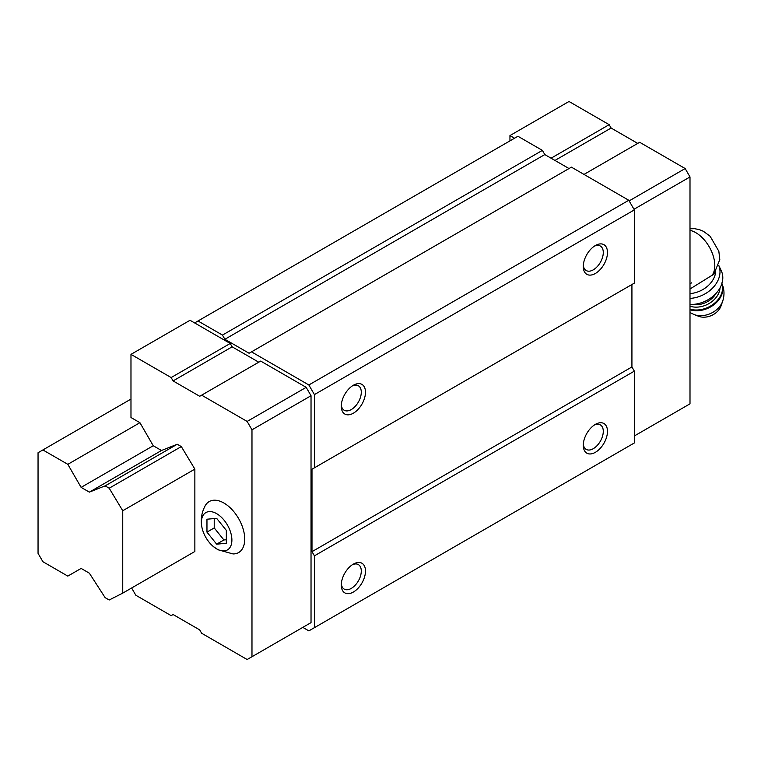 <?xml version="1.0" encoding="UTF-8"?>
<svg xmlns="http://www.w3.org/2000/svg" width="761" height="761" viewBox="0 0 761 761"><rect width="100%" height="100%" fill="white"/><g stroke="black" fill="none" stroke-linecap="round" stroke-linejoin="round"><path stroke-width="1.14" d="M226.331 543.297L226.331 530.388L216.647 518.346L206.963 519.211L206.963 532.12L216.647 544.163L226.331 543.297M216.647 548.862A21.565 12.452 -120 0 0 231.848 538.721A21.565 12.452 -120 0 0 214.383 512.543A21.565 12.452 -120 0 0 201.779 526.564A21.565 12.452 -120 0 0 213.27 546.474A21.565 12.452 -120 0 0 216.647 548.862M689.999 288.99L713.894 274.169M302.802 627.387L308.852 630.879L314.417 627.663L314.417 555.844L311.991 551.658L311.991 469.223L314.417 467.825L314.417 394.607L308.852 384.971L251.491 351.858L249.075 353.256L224.876 339.282L222.459 335.087L198.012 320.98L194.626 322.93L190.031 320.276L130.978 354.369L130.978 417.523L139.929 422.697L153.246 445.746L161.475 450.502L177.246 444.243L181.318 446.583L194.864 469.109L194.864 551.487L122.749 593.123L122.749 510.745L194.864 469.109M258.759 362.198L232.134 346.826L230.203 343.477L194.626 322.93M306.188 625.428L311.03 622.631L311.03 395.73L306.188 387.349L260.69 361.075L199.705 396.291L173.089 380.919L232.134 346.826M314.417 394.607L634.341 209.903L628.776 200.267L571.416 167.154L251.491 351.858M308.852 384.971L628.776 200.267M569 168.542L544.8 154.578L542.384 150.383L517.937 136.267L198.012 320.98M224.876 339.282L544.8 154.578M222.459 335.087L542.384 150.383M314.417 627.663L634.341 442.959L634.341 371.14L631.925 366.945L631.925 284.509L311.991 469.223M595.378 452.319A17.113 9.883 -60 0 1 583.278 445.328A17.113 9.883 -60 0 1 595.378 424.372A17.113 9.883 -60 0 1 607.478 431.354A17.113 9.883 -60 0 1 595.378 452.319M353.38 592.039A17.113 9.883 -60 0 1 341.28 585.047A17.113 9.883 -60 0 1 353.38 564.091A17.113 9.883 -60 0 1 365.48 571.073A17.113 9.883 -60 0 1 353.38 592.039M314.417 555.844L634.341 371.14M311.991 551.658L631.925 366.945M314.417 467.825L634.341 283.121L634.341 209.903M353.38 413.194A17.113 9.883 -60 0 1 341.28 406.203A17.113 9.883 -60 0 1 353.38 385.247A17.113 9.883 -60 0 1 365.48 392.238A17.113 9.883 -60 0 1 353.38 413.194M595.378 273.475A17.113 9.883 -60 0 1 583.278 266.493A17.113 9.883 -60 0 1 595.378 245.527A17.113 9.883 -60 0 1 607.478 252.519A17.113 9.883 -60 0 1 595.378 273.475M594.284 246.222A14.145 8.171 -60 0 1 600.353 246.041A14.145 8.171 -60 0 1 602.522 257.38A14.145 8.171 -60 0 1 593.285 269.841A14.145 8.171 -60 0 1 586.208 270.545A14.145 8.171 -60 0 1 583.326 265.189M352.276 385.941A14.145 8.171 -60 0 1 358.355 385.76A14.145 8.171 -60 0 1 360.524 397.099A14.145 8.171 -60 0 1 351.278 409.561A14.145 8.171 -60 0 1 344.21 410.265A14.145 8.171 -60 0 1 341.328 404.909M352.276 564.786A14.145 8.171 -60 0 1 358.355 564.595A14.145 8.171 -60 0 1 360.524 575.934A14.145 8.171 -60 0 1 351.278 588.405A14.145 8.171 -60 0 1 344.21 589.109A14.145 8.171 -60 0 1 341.328 583.754M594.284 425.066A14.145 8.171 -60 0 1 600.353 424.885A14.145 8.171 -60 0 1 602.522 436.215A14.145 8.171 -60 0 1 593.285 448.686A14.145 8.171 -60 0 1 586.208 449.39A14.145 8.171 -60 0 1 583.326 444.034M131.634 587.996L135.819 595.245L171.149 615.649L173.089 614.527L199.705 629.899L201.646 633.247L247.135 659.521L251.977 656.724L251.977 429.822L247.135 421.432L306.188 387.349M251.977 429.822L311.03 395.73M247.135 421.432L201.646 395.168M173.089 380.919L171.149 377.561L230.203 343.477M171.149 377.561L130.978 354.369M251.977 656.724L311.03 622.631M213.27 546.474L217.903 549.727L232.999 553.932A29.432 16.989 -120 0 0 238.621 518.564A29.432 16.989 -120 0 0 205.185 505.761C201.655 512.372 200.514 519.306 201.779 526.564M514.55 138.226L509.956 135.572L509.956 140.88M634.341 435.967L689.999 403.834L689.999 176.933L633.98 209.275M689.999 176.933L685.157 168.542L629.138 200.894M685.157 168.542L639.668 142.278L584.001 174.412M637.728 143.401L611.112 128.029L554.959 160.438M611.112 128.029L609.171 124.671L551.088 158.202M609.171 124.671L569 101.479L509.956 135.572M691.616 282.854L689.999 283.777M689.999 293.613A23.952 18.14 -25 0 0 715.673 272.029M722.693 301.147A19.605 14.84 -25 0 1 694.022 314.531L698.579 316.272A15.401 11.662 -25 0 0 721.105 305.76L722.693 301.147C724.71 295.002 724.367 288.942 721.685 282.987M689.999 304.467A27.377 20.728 -25 0 0 715.92 293.527A27.377 20.728 -25 0 0 721.304 270.84L718.831 265.541M689.999 298.417A27.377 20.728 -25 0 0 718.822 265.57M206.963 532.12L214.231 527.925L223.905 539.968L226.331 539.758M214.231 518.564L214.231 527.925M216.647 544.163L223.905 539.968M122.749 510.745L109.194 488.22L105.132 485.87L177.246 444.243M109.194 488.22L181.318 446.583M105.132 485.87L89.351 492.139L161.475 450.502M89.351 492.139L81.123 487.382L153.246 445.746M81.123 487.382L67.815 464.334L139.929 422.697M67.815 464.334L42.892 449.941L130.978 399.078M42.892 449.941L38.05 452.738L38.05 553.333L42.892 561.713L67.815 576.106L81.123 568.419L89.351 573.176L105.132 597.651L109.194 600.001L122.749 593.123M711.992 275.453A26.863 15.515 -120 0 0 710.755 249.713A26.863 15.515 -120 0 0 689.999 230.374M689.999 309.756A22.592 17.103 -25 0 0 714.655 304.134A22.592 17.103 -25 0 0 721.913 283.501M689.999 309.137A22.592 17.103 -25 0 0 714.027 303.639A22.592 17.103 -25 0 0 721.885 283.596M689.999 306.217A20.537 15.543 -25 0 0 720.02 287.915M692.539 304.448A18.825 14.25 -25 0 0 715.92 293.527M689.999 228.776L694.574 228.681L699.33 229.613L703.383 231.287L710.118 236.243L718.841 251.273L719.801 259.539L713.913 274.179M694.022 314.531L689.999 312.533"/></g></svg>
